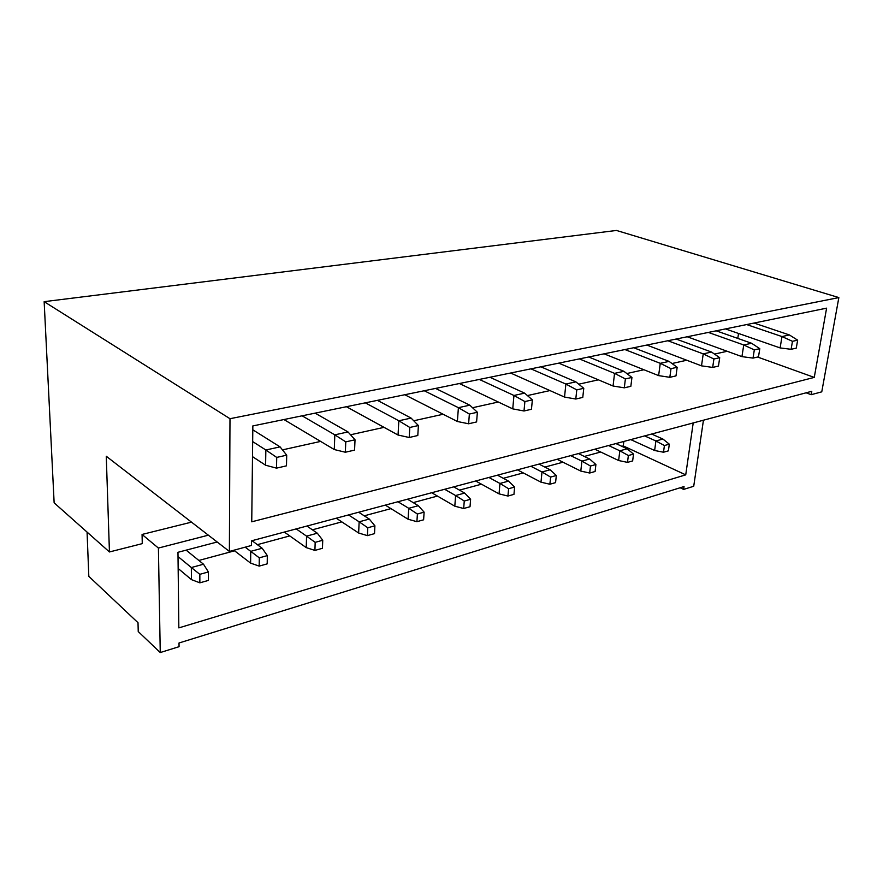 <?xml version="1.0" encoding="UTF-8"?>
<svg xmlns="http://www.w3.org/2000/svg" width="883" height="883" viewBox="0 0 883 883"><rect width="100%" height="100%" fill="white"/><g stroke="black" fill="none" stroke-linecap="round" stroke-linejoin="round"><path stroke-width="1.32" d="M109.437 551.963L54.139 502.835L44.15 301.666L229.988 418.708L229.381 551.433L106.269 456.257L109.437 551.963L142.273 543.63L142.064 534.447L158.41 548.056L160.253 652.548L138.234 631.566L138.013 622.714L88.819 576.356L87.064 532.085M44.15 301.666L616.466 230.452L838.85 297.582L229.988 418.708M703.442 420.209L693.718 486.268L683.619 489.414L680.131 487.758M727.206 351.279L714.49 354.094M686.775 360.242L671.996 363.52M643.917 369.745L626.831 373.531M598.387 379.833L578.729 384.193M549.954 390.573L527.416 395.573M498.31 402.019L472.548 407.736M443.134 414.259L413.73 420.772M384.05 427.35L350.54 434.778M320.628 441.412L282.472 449.877M738.541 333.465L737.78 338.41M814.258 377.405L826.609 308.156L252.847 425.926L251.743 521.809L814.258 377.405L757.625 357.041M229.381 551.433L251.478 545.473L251.534 540.826L811.786 391.29L811.179 394.69L821.764 391.842L838.85 297.582M811.179 394.69L806.113 392.803M217.174 541.996L177.969 552.294L178.841 627.89L685.727 474.855L623.277 445.926L621.853 446.312M600.727 452.019L584.325 456.445M562.968 462.206L544.866 467.085M523.277 472.913L503.299 478.299M481.489 484.193L459.48 490.131M437.449 496.069L413.2 502.615M390.959 508.619L364.249 515.827M341.809 521.875L312.394 529.811M289.767 535.915L257.361 544.668M234.58 550.815L198.863 560.451M693.21 422.935L685.727 474.855M623.84 441.456L623.277 445.926M683.619 489.414L684.038 486.555L179.017 642.99L179.061 646.687L160.253 652.548M142.064 534.447L191.501 522.14M158.41 548.056L208.355 535.175M252.803 429.8L280.066 446.875L265.849 449.999L276.721 457.416L276.511 468.145L265.606 465.22L265.849 449.999L252.67 441.577M252.494 456.632L265.606 465.22M280.066 446.875L286.71 455.175L286.478 465.838L276.511 468.145M286.71 455.175L276.721 457.416M186.125 550.142L203.52 564.226L191.346 567.537L199.834 574.325L199.867 582.824L191.434 579.612L191.346 567.537L178.024 556.566M178.156 568.497L191.434 579.612M203.52 564.226L208.388 571.952L208.399 580.418L199.867 582.824M208.388 571.952L199.834 574.325M315.121 413.145L348.012 431.942L334.823 434.844L345.772 441.875L345.352 452.239L334.293 449.557L334.823 434.844L302.118 415.816M283.94 419.546L334.293 449.557M348.012 431.942L355.021 439.789L354.58 450.109L345.352 452.239M355.021 439.789L345.772 441.875M252.03 540.694L262.174 548.244L250.739 551.356L259.293 557.835L259.183 566.113L250.606 563.122L250.739 551.356L245.187 547.173M233.818 550.23L250.606 563.122M262.174 548.244L267.328 555.617L267.196 563.862L259.183 566.113M267.328 555.617L259.293 557.835M377.427 400.352L411.092 418.078L398.84 420.772L409.8 427.46L409.215 437.493L398.045 435.032L398.84 420.772L365.319 402.847M346.423 406.721L398.045 435.032M411.092 418.078L418.399 425.529L417.791 435.518L409.215 437.493M418.399 425.529L409.8 427.46M306.92 526.047L317.328 533.211L306.567 536.147L315.176 542.35L314.922 550.418L306.235 547.615L306.567 536.147L296.202 528.906M284.348 532.074L306.235 547.615M317.328 533.211L322.736 540.253L322.461 548.288L314.922 550.418M322.736 540.253L315.176 542.35M435.562 388.421L469.811 405.176L458.398 407.681L469.359 414.05L468.619 423.785L457.383 421.5L458.398 407.681L424.248 390.75M404.767 394.745L457.383 421.5M469.811 405.176L477.372 412.251L476.599 421.931L468.619 423.785M477.372 412.251L469.359 414.05M358.653 512.239L369.293 519.061L359.138 521.82L367.781 527.769L367.405 535.628L358.641 533.012L359.138 521.82L348.542 514.932M336.268 518.211L358.641 533.012M369.293 519.061L374.9 525.793L374.513 533.63L367.405 535.628M374.9 525.793L367.781 527.769M489.922 377.262L524.612 393.134L513.95 395.474L524.888 401.555L524.005 410.992L512.747 408.873L513.95 395.474L479.337 379.436M459.381 383.531L512.747 408.873M524.612 393.134L532.361 399.867L531.467 409.259L524.005 410.992M532.361 399.867L524.888 401.555M407.516 499.193L418.321 505.694L408.741 508.31L417.394 514.016L416.908 521.687L408.078 519.226L408.741 508.31L397.957 501.743M385.308 505.12L408.078 519.226M418.321 505.694L424.116 512.151L423.619 519.8L416.908 521.687M424.116 512.151L417.394 514.016M540.86 366.809L575.871 381.864L565.882 384.061L576.776 389.878L575.793 399.028L564.524 397.074L565.882 384.061L530.937 368.851M510.606 373.023L564.524 397.074M575.871 381.864L583.773 388.299L582.769 397.416L575.793 399.028M583.773 388.299L576.776 389.878M453.719 486.864L464.668 493.067L455.606 495.54L464.259 501.025L463.685 508.509L454.811 506.191L455.606 495.54L444.679 489.281M431.721 492.736L454.811 506.191M464.668 493.067L470.617 499.259L470.021 506.721L463.685 508.509M470.617 499.259L464.259 501.025M588.696 356.986L623.917 371.313L614.557 373.366L625.385 378.928L624.303 387.825L613.056 386.014L614.557 373.366L579.369 358.906M558.74 363.134L613.056 386.014M623.917 371.313L631.941 377.449L630.848 386.312L624.303 387.825M631.941 377.449L625.385 378.928M497.482 475.186L508.542 481.114L499.955 483.454L508.597 488.729L507.935 496.047L499.05 493.862L499.955 483.454L488.917 477.471M475.694 480.992L499.05 493.862M508.542 481.114L514.612 487.063L513.95 494.359L507.935 496.047M514.612 487.063L508.597 488.729M633.707 347.747L669.06 361.39L660.252 363.321L671.003 368.664L669.833 377.317L658.63 375.617L660.252 363.321L624.921 349.558M604.071 353.829L658.63 375.617M669.06 361.39L677.173 367.273L675.992 375.893L669.833 377.317M677.173 367.273L671.003 368.664M538.994 464.105L550.142 469.778L541.996 471.997L550.617 477.085L549.877 484.237L540.981 482.173L541.996 471.997L530.86 466.268M517.427 469.855L540.981 482.173M550.142 469.778L556.323 475.495L555.573 482.626L549.877 484.237M556.323 475.495L550.617 477.085M676.135 339.039L711.532 352.052L703.232 353.873L713.905 359.006L712.669 367.416L701.51 365.849L703.232 353.873L667.846 340.739M646.831 345.054L701.51 365.849M711.532 352.052L719.711 357.692L718.464 366.081L712.669 367.416M719.711 357.692L713.905 359.006M578.42 453.575L589.634 459.017L581.897 461.125L590.484 466.025L589.678 473.023L580.793 471.081L581.897 461.125L570.694 455.639M557.085 459.27L580.793 471.081M589.634 459.017L595.904 464.524L595.098 471.5L589.678 473.023M595.904 464.524L590.484 466.025M716.19 330.816L751.576 343.255L743.751 344.977L754.325 349.9L753.022 358.101L741.93 356.633L743.751 344.977L708.365 332.427M687.228 336.765L741.93 356.633M751.576 343.255L759.799 348.675L758.486 356.842L753.022 358.101M759.799 348.675L754.325 349.9M615.926 443.564L627.184 448.796L619.822 450.794L628.365 455.529L627.504 462.372L618.63 460.529L619.822 450.794L608.575 445.529M594.822 449.204L618.63 460.529M627.184 448.796L633.519 454.094L632.647 460.915L627.504 462.372M633.519 454.094L628.365 455.529M754.071 323.046L789.391 334.944L781.996 336.566L792.47 341.313L791.113 349.304L780.108 347.924L781.996 336.566L746.665 324.569M725.462 328.918L780.108 347.924M789.391 334.944L797.647 340.154L796.278 348.112L791.113 349.304M797.647 340.154L792.47 341.313M651.632 434.039L662.923 439.05L655.914 440.959L664.413 445.54L663.497 452.228L654.634 450.496L655.914 440.959L644.634 435.904M630.76 439.613L654.634 450.496M662.923 439.05L669.314 444.171L668.398 450.849L663.497 452.228M669.314 444.171L664.413 445.54"/></g></svg>
